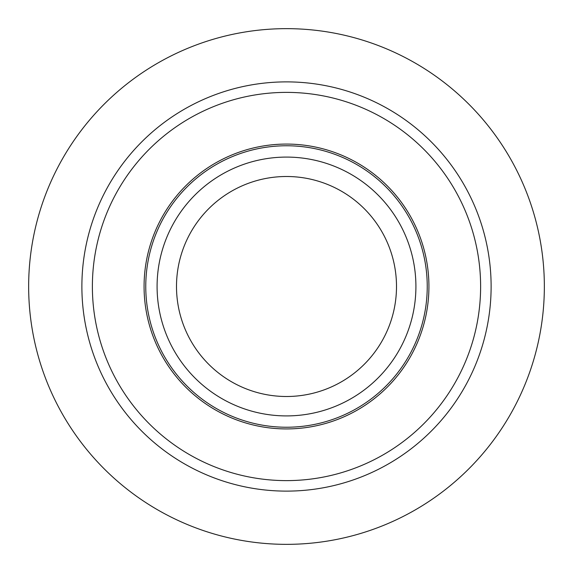 <?xml version="1.0" encoding="UTF-8"?>
<svg xmlns="http://www.w3.org/2000/svg" width="573" height="573" viewBox="0 0 573 573"><rect width="100%" height="100%" fill="white"/><g stroke="black" fill="none" stroke-linecap="round" stroke-linejoin="round"><path stroke-width="0.86" d="M286.5 81.882A204.618 204.618 0 0 0 81.882 286.5A204.618 204.618 0 0 0 286.5 491.118A204.618 204.618 0 0 0 491.118 286.5A204.618 204.618 0 0 0 286.5 81.882A204.618 204.618 0 0 0 81.882 286.5A204.618 204.618 0 0 0 286.5 491.118A204.618 204.618 0 0 0 491.118 286.5A204.618 204.618 0 0 0 286.5 81.882M286.5 28.65A257.85 257.85 0 0 1 544.35 286.5A257.85 257.85 0 0 1 286.5 544.35A257.85 257.85 0 0 1 28.65 286.5A257.85 257.85 0 0 1 286.5 28.65M286.5 145.764A140.736 140.736 0 0 0 145.764 286.5A140.736 140.736 0 0 0 286.5 427.236A140.736 140.736 0 0 0 427.236 286.5A140.736 140.736 0 0 0 286.5 145.764M286.5 144.074A142.426 142.426 0 0 0 144.074 286.5A142.426 142.426 0 0 0 286.5 428.926A142.426 142.426 0 0 0 428.926 286.5A142.426 142.426 0 0 0 286.5 144.074M286.5 92.382A194.118 194.118 0 0 0 92.382 286.5A194.118 194.118 0 0 0 286.5 480.618A194.118 194.118 0 0 0 480.618 286.5A194.118 194.118 0 0 0 286.5 92.382M286.5 157.088A129.412 129.412 0 0 1 415.912 286.5A129.412 129.412 0 0 1 286.5 415.912A129.412 129.412 0 0 1 157.088 286.5A129.412 129.412 0 0 1 286.5 157.088M286.5 176.498A110.002 110.002 0 0 0 176.498 286.5A110.002 110.002 0 0 0 286.5 396.502A110.002 110.002 0 0 0 396.502 286.5A110.002 110.002 0 0 0 286.5 176.498"/></g></svg>
